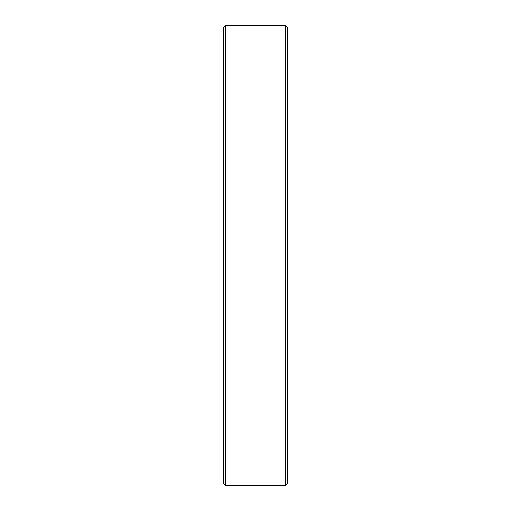 <?xml version="1.0" encoding="UTF-8"?>
<svg xmlns="http://www.w3.org/2000/svg" width="511" height="511" viewBox="0 0 511 511"><rect width="100%" height="100%" fill="white"/><g stroke="black" fill="none" stroke-linecap="round" stroke-linejoin="round"><path stroke-width="0.77" d="M285.394 485.45L285.394 25.55L225.607 25.55L225.607 485.45L285.394 485.45L287.693 483.151L287.693 27.85L285.394 25.55M225.607 485.45L223.307 483.151L223.307 27.85L225.607 25.55"/></g></svg>

